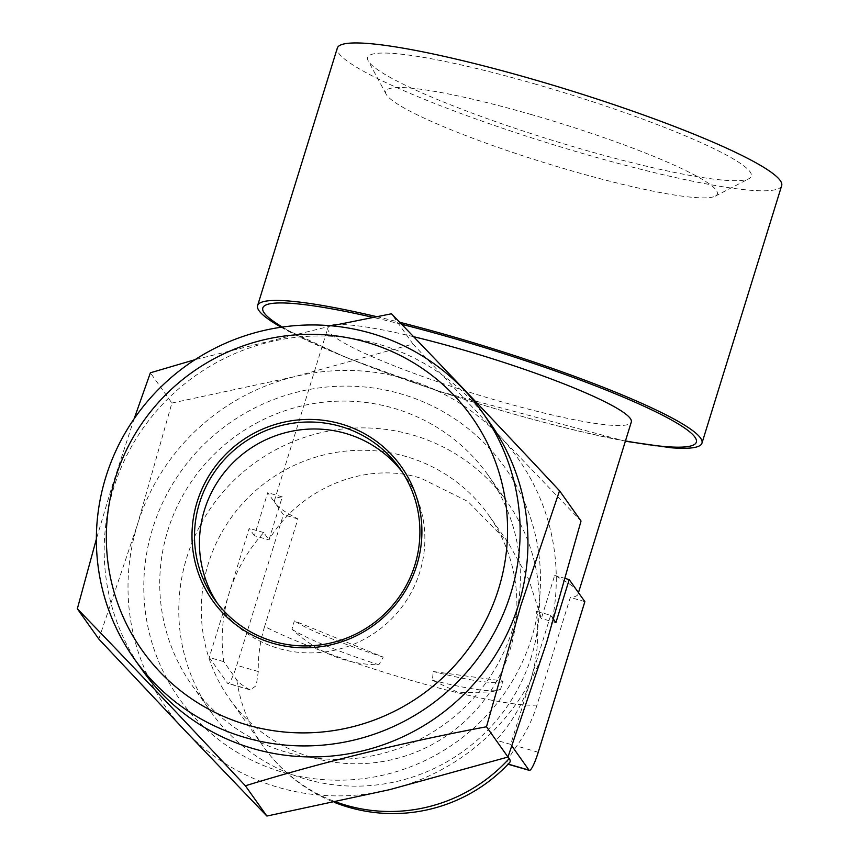 <?xml version="1.0" encoding="UTF-8"?>
<svg xmlns="http://www.w3.org/2000/svg" width="859" height="859" viewBox="0 0 859 859"><rect width="100%" height="100%" fill="white"/><g stroke="black" fill="none" stroke-linecap="round" stroke-linejoin="round"><path stroke-width="0.64" stroke-dasharray="4.29 3.22" d="M531.646 637.797A199.685 195.712 144.6 0 1 283.545 772.488A199.685 195.712 144.6 0 1 152.644 528.521A199.685 195.712 144.6 0 1 400.756 393.83A199.685 195.712 144.6 0 1 531.646 637.797M512.34 629.894A181.528 177.92 144.6 0 1 367.749 756.682A181.528 177.92 144.6 0 1 192.072 685.353A181.528 177.92 144.6 0 1 167.784 530.551A181.528 177.92 144.6 0 1 312.375 403.762A181.528 177.92 144.6 0 1 488.052 475.091A181.528 177.92 144.6 0 1 512.34 629.894M402.109 471.806A113.452 111.198 144.6 0 1 404.653 475.242A113.452 111.198 144.6 0 1 419.836 571.987A113.452 111.198 144.6 0 1 329.459 651.24A113.452 111.198 144.6 0 1 219.668 606.647A113.452 111.198 144.6 0 1 217.252 603.115M142.186 669.977A213.3 209.059 144.6 0 1 113.646 488.084A213.3 209.059 144.6 0 1 283.545 339.112A213.3 209.059 144.6 0 1 489.963 422.929M331.51 325.829L195.079 359.653M134.144 418.784L111.638 487.676L96.369 539.055M536.413 84.397A200.813 24.514 -162.8 0 0 368.221 60.828A200.813 24.514 -162.8 0 0 582.563 149.369A200.813 24.514 -162.8 0 0 748.973 178.693A200.813 24.514 -162.8 0 0 536.413 84.397M531.549 114.623A173.593 21.196 -162.8 0 0 386.163 94.243A173.593 21.196 -162.8 0 0 571.45 170.78A173.593 21.196 -162.8 0 0 715.289 196.131A173.593 21.196 -162.8 0 0 531.549 114.623M376.596 316.638A232.585 28.39 17.2 0 1 399.703 322.275M781.669 185.662A232.585 28.39 17.2 0 1 568.679 149.359A232.585 28.39 17.2 0 1 338.757 53.237A232.585 28.39 17.2 0 1 337.308 48.104M330.651 325.744A158.84 19.392 -162.8 0 0 327.837 328.084L274.558 500.196A158.84 19.392 -162.8 0 1 282.278 496.889L268.953 539.914L263.734 532.569A158.84 155.683 -35.4 0 0 229.213 592.925A158.84 155.683 -35.4 0 0 223.78 661.655L236.816 680.017A143.507 17.524 -162.8 0 0 249.024 689.369L250.227 689.895L256.229 685.686L258.291 671.523A143.507 140.661 144.6 0 1 264.626 626.479A158.84 19.392 -162.8 0 0 411.246 680.435A158.84 19.392 -162.8 0 0 537.015 705.024L570.312 597.445A158.84 19.392 -162.8 0 0 578.032 594.138A158.84 19.392 -162.8 0 0 577.033 590.627A158.84 19.392 -162.8 0 0 554.667 575.423L541.353 618.459L528.693 579.17L508.099 542.501L488.588 515.035A158.84 155.683 -35.4 0 0 405.716 456.419A158.84 155.683 -35.4 0 0 231.715 516.925A158.84 155.683 -35.4 0 0 229.6 699.011A158.84 155.683 -35.4 0 0 312.483 757.617A158.84 155.683 -35.4 0 0 486.473 697.111A158.84 155.683 -35.4 0 0 488.588 515.035M274.558 500.196A158.84 19.392 -162.8 0 0 275.556 503.707L267.729 492.69L254.404 535.726L268.953 539.914C299.909 487.633 367.308 460.445 421.361 478.442L467.983 501.527L508.099 542.501M508.034 756.897L496.169 740.2A158.84 155.683 -35.4 0 0 530.701 679.845A158.84 155.683 -35.4 0 0 536.134 611.114L541.353 618.459L555.891 622.646M413.587 336.696A158.84 19.392 -162.8 0 0 337.007 324.659M327.837 328.084A158.84 19.392 -162.8 0 0 328.825 331.595A158.84 19.392 -162.8 0 0 485.85 397.234A158.84 19.392 -162.8 0 0 631.311 422.027M531.377 656.695A181.528 177.92 144.6 0 1 386.775 783.483A181.528 177.92 144.6 0 1 211.11 712.143A181.528 177.92 144.6 0 1 186.822 557.351A181.528 177.92 144.6 0 1 331.413 430.563A181.528 177.92 144.6 0 1 507.089 501.892A181.528 177.92 144.6 0 1 531.377 656.695M671.137 447.764A232.585 28.39 17.2 0 1 471.387 401.497A232.585 28.39 17.2 0 1 280.431 326.817M297.923 518.911L283.373 514.713L275.556 503.707A158.84 19.392 -162.8 0 0 297.923 518.911L264.626 626.479M537.015 705.024A143.507 140.661 144.6 0 1 516.71 746.031C508.56 757.702 505.468 763.651 507.433 763.876A143.507 17.524 -162.8 0 0 509.57 762.62M508.056 764.242L506.982 763.93L508.195 764.091M223.78 661.655L209.231 657.468L227.485 683.163A22.688 3.554 106.1 0 0 227.86 683.453A22.688 3.554 106.1 0 0 236.751 665.317L283.373 514.713M254.404 535.726L249.196 528.382L209.231 657.468M263.734 532.569L249.196 528.382M282.278 496.889L267.729 492.69M565.469 578.536L554.667 575.423M584.861 601.644L570.312 597.445M553.625 619.457L550.683 615.302L536.134 611.114M550.683 615.302L510.718 744.388L511.932 746.095M510.718 744.388L496.169 740.2M98.828 639.064L137.569 524.173L171.886 403.054L150.379 372.795M171.886 403.054L294.648 376.661L412.986 344.04L391.489 313.771M412.986 344.04L499.229 435.653L581.038 521.026M185.061 730.665A215.566 211.282 144.6 0 1 137.569 524.173A215.566 211.282 144.6 0 1 294.648 376.661A215.566 211.282 144.6 0 1 499.229 435.653A215.566 211.282 144.6 0 1 546.721 642.145A215.566 211.282 144.6 0 1 389.642 789.657A215.566 211.282 144.6 0 1 185.061 730.665M291.953 629.239A113.452 13.851 -162.8 0 0 378.84 664.791C346.606 664.641 317.637 652.786 291.953 629.239L294.347 620.853L383.232 657.103L378.84 664.791M383.232 657.103A113.452 13.851 17.2 0 1 294.347 620.853M432.399 680.242A113.452 13.851 -162.8 0 0 498.016 690.335A113.452 13.851 -162.8 0 0 500.529 689.38L490.435 691.957L458.76 692.762L432.399 680.242L433.237 671.523L503.149 681.047L500.529 689.38M503.149 681.047A113.452 13.851 17.2 0 1 433.237 671.523M236.816 680.017A158.84 155.683 -35.4 0 0 263.498 746.729A158.84 155.683 -35.4 0 0 336.137 802.005M401.625 324.283A226.916 27.703 -162.8 0 0 372.956 317.358M282.343 327.054A226.916 27.703 -162.8 0 0 625.459 440.925M258.291 671.523L236.751 665.317M249.024 689.369L227.485 683.163M538.239 752.248L516.71 746.031M214.707 599.679L219.668 606.647M386.163 94.243L368.221 60.828M229.6 699.011L263.498 746.729A158.84 158.84 0 0 0 334.409 802.381M192.072 685.353L211.11 712.143M488.052 475.091L507.089 501.892M625.363 441.236L437.467 390.845L346.317 357.623L281.14 327.225M578.483 592.667L578.032 594.138M250.227 689.895L227.86 683.453M715.289 196.131L748.973 178.693M399.703 468.262L404.653 475.242M490.435 691.957L498.016 690.335"/><path stroke-width="1.29" d="M498.607 588.866A201.951 197.935 -35.4 0 0 366.213 342.129A201.951 197.935 -35.4 0 0 115.289 478.345A201.951 197.935 -35.4 0 0 247.671 725.082A201.951 197.935 -35.4 0 0 498.607 588.866M105.818 477.078A213.3 209.059 144.6 0 1 275.718 328.095A213.3 209.059 144.6 0 1 482.135 411.912A213.3 209.059 144.6 0 1 510.675 593.805A213.3 209.059 144.6 0 1 340.776 742.788A213.3 209.059 144.6 0 1 134.358 658.96A213.3 209.059 144.6 0 1 105.818 477.078M217.252 603.115A113.452 111.198 144.6 0 1 204.485 509.902A113.452 111.198 144.6 0 1 292.715 431.046A113.452 111.198 144.6 0 1 402.109 471.806M414.876 565.018A113.452 111.198 144.6 0 1 324.509 644.261A113.452 111.198 144.6 0 1 214.707 599.679A113.452 111.198 144.6 0 1 199.535 502.923A113.452 111.198 144.6 0 1 289.902 423.68A113.452 111.198 144.6 0 1 399.703 468.262A113.452 111.198 144.6 0 1 414.876 565.018M416.776 565.276A115.729 113.42 144.6 0 1 272.979 643.327A115.729 113.42 144.6 0 1 197.119 501.935A115.729 113.42 144.6 0 1 340.905 423.884A115.729 113.42 144.6 0 1 416.776 565.276M482.135 411.912L489.963 422.929A213.3 209.059 144.6 0 1 518.492 604.822A213.3 209.059 144.6 0 1 348.604 753.794A213.3 209.059 144.6 0 1 142.186 669.977L134.358 658.96M96.369 539.055L77.331 608.795C130.3 663.556 186.317 722.548 245.373 785.781C322.64 762.073 403.011 742.401 486.484 726.768L520.801 605.649L559.542 490.757C500.754 427.825 444.737 368.822 391.489 313.771L331.51 325.829M195.079 359.653L150.379 372.795L134.144 418.784M281.14 327.225L280.431 326.817A232.585 28.39 17.2 0 1 259.053 310.733A232.585 28.39 17.2 0 1 257.603 305.589A232.585 28.39 17.2 0 1 376.596 316.638M399.703 322.275A232.585 28.39 17.2 0 1 700.514 438.015A232.585 28.39 17.2 0 1 701.964 443.147A232.585 28.39 17.2 0 1 671.137 447.764L625.363 441.236M257.603 305.589L337.308 48.104A232.585 28.39 17.2 0 1 550.297 84.407A232.585 28.39 17.2 0 1 780.219 180.53A232.585 28.39 17.2 0 1 781.669 185.662L701.964 443.147M334.409 802.381A158.84 158.84 0 0 0 509.57 762.62A143.507 17.524 -162.8 0 0 509.215 758.551L508.034 756.897M578.483 592.667L631.311 422.027A158.84 19.392 -162.8 0 0 630.313 418.516A158.84 19.392 -162.8 0 0 413.587 336.696M337.007 324.659A158.84 19.392 -162.8 0 0 330.651 325.744M511.932 746.095L528.972 770.083A22.688 3.554 106.1 0 0 529.348 770.373A22.688 3.554 106.1 0 0 538.239 752.248L584.861 601.644L569.216 579.621L565.469 578.536M569.216 579.621L555.891 622.646L553.625 619.457M559.542 490.757L581.038 521.026L546.721 642.145L507.98 757.037L389.642 789.657L266.881 816.05L245.373 785.781M266.881 816.05L185.061 730.665L98.828 639.064L77.331 608.795M507.98 757.037L486.484 726.768M336.137 802.005A158.84 155.683 -35.4 0 0 346.381 805.345A158.84 155.683 -35.4 0 0 509.215 758.551M625.459 440.925A226.916 27.703 -162.8 0 0 694.92 437.145A226.916 27.703 -162.8 0 0 401.625 324.283M372.956 317.358A226.916 27.703 -162.8 0 0 264.228 312.966A226.916 27.703 -162.8 0 0 282.343 327.054M528.972 770.083L508.195 764.091M529.348 770.373L508.056 764.242"/></g></svg>

